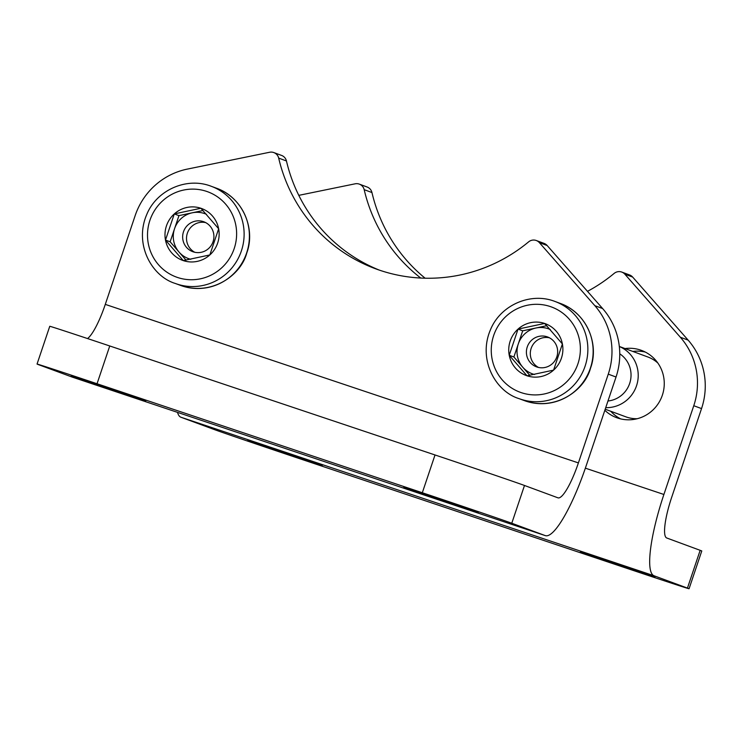 <?xml version="1.0" encoding="UTF-8"?>
<svg xmlns="http://www.w3.org/2000/svg" width="741" height="741" viewBox="0 0 741 741"><rect width="100%" height="100%" fill="white"/><g stroke="black" fill="none" stroke-linecap="round" stroke-linejoin="round"><path stroke-width="1.11" d="M654.961 577.239L580.231 552.138L654.961 577.239M322.298 465.765L247.568 440.673L322.298 465.765M180.915 417.229L214.334 429.567A79.704 0.491 18.6 0 0 303.801 460.078L629.072 569.06A79.704 0.491 18.6 0 0 689.065 588.743A79.704 0.491 18.6 0 0 687.444 588.095L654.025 575.757L180.915 417.229A79.704 16.561 108.5 0 1 177.516 412.376M689.065 588.743L701.773 550.98A79.704 0.491 -161.4 0 0 700.162 550.322L666.733 537.985A39.847 8.281 108.5 0 1 671.67 497.35L701.542 408.587A69.737 68.218 -69.7 0 0 688.13 340.119L680.349 337.248A69.737 68.218 110.3 0 1 693.771 405.716L663.899 494.479A79.704 16.561 108.5 0 0 654.025 575.757M625.052 348.566A35.864 35.086 110.3 0 1 641.511 350.4A35.864 35.086 110.3 0 1 662.352 395.194A35.864 35.086 110.3 0 1 616.669 417.692A35.864 35.086 110.3 0 1 604.841 410.31M680.349 337.248L624.876 274.207A7.966 7.799 110.3 0 0 614.132 273.42A159.408 155.925 110.3 0 1 587.483 291.343M420.768 278.051A159.408 155.925 110.3 0 1 364.183 189.668A7.966 7.799 110.3 0 0 355.134 183.814L298.79 195.355M645.309 352.068A35.864 35.086 -69.7 0 0 632.823 351.438M610.741 411.255A35.864 35.086 -69.7 0 0 620.643 418.887M621.782 272.077L629.554 274.948A7.966 7.799 -69.7 0 1 632.657 277.069L688.13 340.119M425.13 278.218A159.408 155.925 -69.7 0 1 371.954 192.54A7.966 7.799 -69.7 0 0 367.101 187.001L359.329 184.129M71.155 375.576L145.884 400.668L71.155 375.576M403.817 487.041L478.547 512.133L403.817 487.041M545.2 535.586L511.781 523.239A79.704 0.491 18.6 0 0 422.314 492.737L97.043 383.745A79.704 0.491 18.6 0 0 37.05 364.063A79.704 0.491 18.6 0 0 38.671 364.711L72.09 377.049L545.2 535.586A79.704 16.561 -71.5 0 0 545.302 535.613A79.704 16.561 -71.5 0 0 586.168 465.783L616.04 377.021A69.737 68.218 -69.7 0 0 602.628 308.552L547.154 245.512A7.966 7.799 -69.7 0 0 544.051 243.381L536.28 240.51A7.966 7.799 110.3 0 1 539.374 242.64L547.154 245.512M37.05 364.063L49.758 326.29A79.704 0.491 -161.4 0 1 109.751 345.973L435.023 454.965L422.314 492.737M87.521 338.554A39.847 8.281 -71.5 0 0 105.287 304.384L578.397 462.912A39.847 8.281 -71.5 0 1 557.964 497.832A39.847 8.281 -71.5 0 1 557.917 497.813L524.489 485.475A79.704 0.491 -161.4 0 0 435.023 454.965M105.287 304.384L135.158 215.622A69.737 68.218 110.3 0 1 187.269 169.115L269.631 152.257A7.966 7.799 110.3 0 1 278.681 158.102L286.452 160.973A7.966 7.799 -69.7 0 0 281.599 155.434L273.827 152.572M578.397 462.912L608.268 374.149L616.04 377.021M286.452 160.973A159.408 155.925 -69.7 0 0 379.512 270.187M539.374 242.64L594.847 305.681A69.737 68.218 110.3 0 1 608.268 374.149M278.681 158.102A159.408 155.925 110.3 0 0 375.613 268.798A159.408 155.925 110.3 0 0 528.629 241.853A7.966 7.799 110.3 0 1 536.28 240.51M544.616 323.447A27.612 27.009 110.3 0 1 562.391 343.954L544.616 323.447L518.042 329.097A27.612 27.009 110.3 0 1 544.616 323.447M553.583 370.12L562.391 343.954A27.612 27.009 110.3 0 1 553.583 370.12A27.612 27.009 110.3 0 1 527.008 375.78L553.583 370.12M509.234 355.263A27.612 27.009 110.3 0 1 518.042 329.097L509.234 355.263L527.008 375.78A27.612 27.009 110.3 0 1 509.234 355.263L513.893 356.986L522.701 330.819L546.756 325.707M529.787 375.326L522.785 367.24A23.907 23.388 110.3 0 1 518.302 343.898A23.907 23.388 110.3 0 1 535.993 327.994A23.907 23.388 110.3 0 1 550.285 329.532M534.557 374.492A23.907 23.388 110.3 0 1 522.785 367.24L513.893 356.986M522.701 330.819L518.042 329.097M538.503 367.443A15.941 15.589 110.3 0 1 549.442 337.803M556.815 356.856A15.941 15.589 110.3 0 1 536.512 366.86A15.941 15.589 110.3 0 1 527.407 346.51A15.941 15.589 110.3 0 1 547.553 336.951A15.941 15.589 110.3 0 1 556.815 356.856M200.876 208.258A27.612 27.009 110.3 0 1 218.651 228.774L200.876 208.258L174.292 213.917A27.612 27.009 110.3 0 1 200.876 208.258M209.842 254.941L218.651 228.774A27.612 27.009 110.3 0 1 209.842 254.941A27.612 27.009 110.3 0 1 183.259 260.591L209.842 254.941M165.484 240.084A27.612 27.009 110.3 0 1 174.292 213.917L165.484 240.084L183.259 260.591A27.612 27.009 110.3 0 1 165.484 240.084L170.152 241.798L178.951 215.631L203.006 210.518M186.037 260.147L179.035 252.06A23.907 23.388 110.3 0 1 174.552 228.719A23.907 23.388 110.3 0 1 192.243 212.806A23.907 23.388 110.3 0 1 206.535 214.344M190.808 259.313A23.907 23.388 110.3 0 1 179.035 252.06L170.152 241.798M178.951 215.631L174.292 213.917M194.753 252.264A15.941 15.589 110.3 0 1 205.702 222.615M213.065 241.677A15.941 15.589 110.3 0 1 192.762 251.681A15.941 15.589 110.3 0 1 183.657 231.322A15.941 15.589 110.3 0 1 203.803 221.772A15.941 15.589 110.3 0 1 213.065 241.677M605.212 409.217L625.821 416.822A31.882 31.187 -69.7 0 0 637.325 418.702M657.869 363.053A31.882 31.187 -69.7 0 0 647.903 357.005L619.319 346.455M605.73 407.661A31.882 31.187 -69.7 0 0 637.455 382.458A31.882 31.187 -69.7 0 0 619.319 346.492M607.972 401.001A25.768 25.203 -69.7 0 0 630.258 381.43A25.768 25.203 -69.7 0 0 619.754 353.827M701.542 408.587L693.771 405.716M700.162 550.322L687.444 588.095M663.899 494.479L585.362 468.164M632.657 277.069L624.876 274.207M371.954 192.54L364.183 189.668M109.751 345.973L97.043 383.745M524.489 485.475L511.781 523.239M594.847 305.681L602.628 308.552M577.952 363.729A45.433 44.441 110.3 0 1 502.194 379.837A45.433 44.441 110.3 0 1 527.296 305.264A45.433 44.441 110.3 0 1 577.952 363.729M585.103 366.174A51.805 50.675 110.3 0 1 519.117 398.667C495.423 391.517 477.676 359.404 490.449 329.81C500.166 305.551 530.195 291.741 555 301.467A51.805 50.675 110.3 0 1 585.103 366.174M590.392 368.12A51.805 50.675 110.3 0 1 524.396 400.622C555.065 411.514 584.658 390.702 590.521 368.175C599.645 343.685 586.326 312.535 560.289 303.421A51.805 50.675 110.3 0 1 590.392 368.12M234.202 248.55A45.433 44.441 110.3 0 1 158.444 264.657A45.433 44.441 110.3 0 1 183.546 190.076A45.433 44.441 110.3 0 1 234.202 248.55M241.362 250.986A51.805 50.675 110.3 0 1 175.367 283.488C151.673 276.337 133.926 244.224 146.709 214.621C156.416 190.372 186.445 176.562 211.25 186.287A51.805 50.675 110.3 0 1 241.362 250.986M246.642 252.94A51.805 50.675 110.3 0 1 180.656 285.442C211.315 296.335 240.918 275.522 246.772 252.987C255.904 228.506 242.585 197.356 216.539 188.233A51.805 50.675 110.3 0 1 246.642 252.94M72.192 377.086L545.302 535.613M519.117 398.667L524.396 400.622M555 301.467L560.289 303.421M175.367 283.488L180.656 285.442M211.25 186.287L216.539 188.233"/></g></svg>
